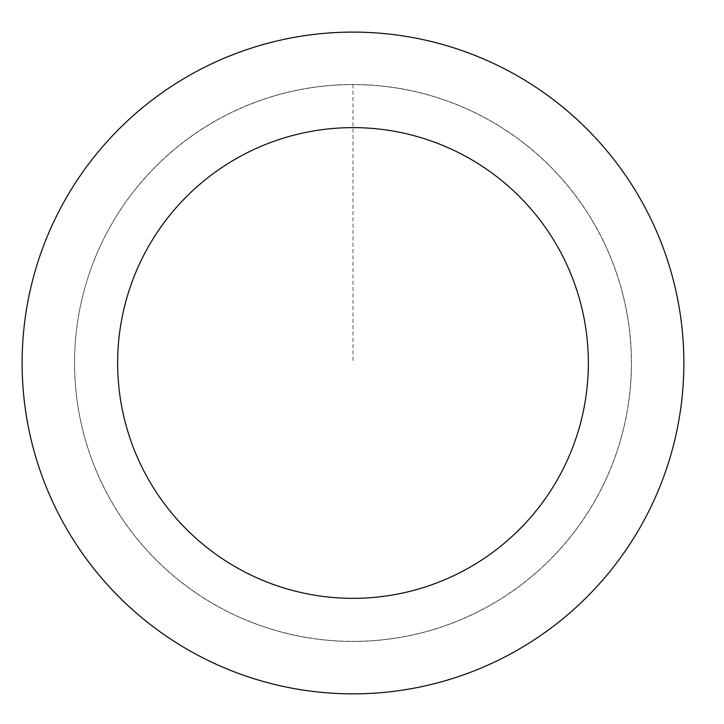 <?xml version="1.0" encoding="UTF-8"?>
<svg xmlns="http://www.w3.org/2000/svg" width="724" height="724" viewBox="0 0 724 724"><rect width="100%" height="100%" fill="white"/><g stroke="black" fill="none" stroke-linecap="round" stroke-linejoin="round"><path stroke-width="0.54" stroke-dasharray="3.62 2.71" d="M136.682 187.679A278.423 278.423 0 0 1 612.966 263.301A278.423 278.423 0 0 1 309.329 637.962A278.423 278.423 0 0 1 136.682 187.679A278.378 278.378 0 0 0 177.724 579.254A278.378 278.378 0 0 0 569.263 538.249A278.378 278.378 0 0 0 528.258 146.71A278.378 278.378 0 0 0 136.718 187.715A278.423 278.423 0 0 1 612.966 263.301A278.423 278.423 0 0 1 309.329 637.962A278.423 278.423 0 0 1 136.682 187.679M136.637 187.643A278.487 278.487 0 0 0 177.652 579.336A278.487 278.487 0 0 0 569.345 538.321A278.487 278.487 0 0 0 528.33 146.628A278.487 278.487 0 0 0 136.637 187.643M610.051 571.308A330.877 330.877 0 0 0 404.879 36.2A330.877 330.877 0 0 0 44.046 481.433A330.877 330.877 0 0 0 610.051 571.308M352.986 84.554L352.986 362.977"/><path stroke-width="1.09" d="M610.051 571.308A330.877 330.877 0 0 0 404.879 36.2A330.877 330.877 0 0 0 44.046 481.433A330.877 330.877 0 0 0 610.051 571.308M535.841 511.171A235.363 235.363 0 0 0 389.901 130.537A235.363 235.363 0 0 0 133.234 447.242A235.363 235.363 0 0 0 535.841 511.171"/></g></svg>
